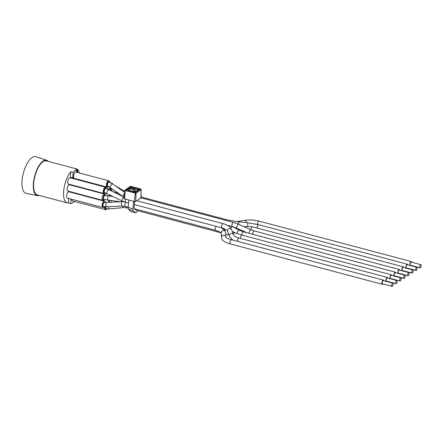 <?xml version="1.0" encoding="UTF-8"?>
<svg xmlns="http://www.w3.org/2000/svg" width="443" height="443" viewBox="0 0 443 443"><rect width="100%" height="100%" fill="white"/><g stroke="black" fill="none" stroke-linecap="round" stroke-linejoin="round"><path stroke-width="0.66" d="M395.832 272.838A2.165 0.875 104.9 0 0 395.411 272.163A2.165 0.875 104.9 0 0 393.855 274.92A2.165 0.875 104.9 0 0 393.988 276.055M394.719 276.249A2.165 0.875 104.9 0 0 394.995 275.978M404.022 278.376L394.436 275.828A1.628 0.653 -75.1 0 1 394.104 274.754A1.628 0.653 -75.1 0 1 395.272 272.689L404.858 275.236A1.628 0.653 104.9 0 0 403.689 277.301A1.628 0.653 104.9 0 0 404.022 278.376A1.628 0.653 104.9 0 0 405.074 276.975A1.628 0.653 104.9 0 0 404.858 275.236M107.466 200.142L108.009 195.845L105.03 195.319L104.277 195.778L103.64 197.163L103.49 198.757L103.845 199.483L120.335 201.775M105.301 194.272L69.479 184.775A3.251 1.312 104.9 0 0 67.148 188.906A3.251 1.312 104.9 0 0 67.812 191.06L103.662 200.563L102.959 198.962L103.579 196.005L105.057 194.267L105.711 194.588L105.982 195.518M104.897 199.727L103.662 200.563M407.826 264.908A2.165 0.875 104.9 0 0 407.405 264.233A2.165 0.875 104.9 0 0 405.849 266.991A2.165 0.875 104.9 0 0 405.982 268.12M406.713 268.314A2.165 0.875 104.9 0 0 406.99 268.048M416.016 270.446L406.436 267.899A1.628 0.653 -75.1 0 1 406.098 266.824A1.628 0.653 -75.1 0 1 407.267 264.759L416.852 267.301A1.628 0.653 104.9 0 0 415.684 269.372A1.628 0.653 104.9 0 0 416.016 270.446A1.628 0.653 104.9 0 0 417.068 269.045A1.628 0.653 104.9 0 0 416.852 267.301M110.257 187.55L110.689 188.397M111.592 188.729A3.251 1.312 -75.1 0 1 110.429 189.438A3.251 1.312 -75.1 0 1 109.764 187.289A3.251 1.312 -75.1 0 1 109.77 187.217M111.581 183.247A3.251 1.312 -75.1 0 1 112.096 183.153A3.251 1.312 -75.1 0 1 112.683 183.956A2.165 0.637 125.2 0 0 111.592 184.543A2.165 0.637 125.2 0 0 110.34 186.342A2.165 0.637 125.2 0 0 110.185 187.5L123.104 196.614A2.165 0.637 125.2 0 1 123.254 195.463A2.165 0.637 125.2 0 1 124.522 193.646M73.926 178.191A3.251 1.312 104.9 0 0 73.964 178.817M403.828 267.55A2.165 0.875 104.9 0 0 403.407 266.88A2.165 0.875 104.9 0 0 401.851 269.632A2.165 0.875 104.9 0 0 401.984 270.767M402.715 270.961A2.165 0.875 104.9 0 0 402.992 270.69M412.018 273.087L402.432 270.546A1.628 0.653 -75.1 0 1 402.1 269.466A1.628 0.653 -75.1 0 1 403.268 267.4L412.854 269.948A1.628 0.653 104.9 0 0 411.685 272.013A1.628 0.653 104.9 0 0 412.018 273.087A1.628 0.653 104.9 0 0 413.07 271.686A1.628 0.653 104.9 0 0 412.854 269.948M109.244 200.369L109.338 202.18A2.165 0.875 104.9 0 0 109.465 202.324M108.685 202.362A3.251 1.312 -75.1 0 1 108.662 201.294A3.251 1.312 -75.1 0 1 108.806 200.314M72.829 192.389A3.251 1.312 104.9 0 0 72.862 192.821M399.83 270.191A2.165 0.875 104.9 0 0 399.409 269.521A2.165 0.875 104.9 0 0 397.853 272.279A2.165 0.875 104.9 0 0 397.986 273.409M398.717 273.602A2.165 0.875 104.9 0 0 398.993 273.337M408.02 275.734L398.434 273.187A1.628 0.653 -75.1 0 1 398.102 272.113A1.628 0.653 -75.1 0 1 399.27 270.047L408.856 272.589A1.628 0.653 104.9 0 0 407.687 274.654A1.628 0.653 104.9 0 0 408.02 275.734A1.628 0.653 104.9 0 0 409.072 274.328A1.628 0.653 104.9 0 0 408.856 272.589M109.183 182.117L108.895 182.018C108.214 182.278 107.749 183.136 107.488 184.609C107.389 185.794 107.61 186.342 108.158 186.248M108.74 186.636L107.837 187.289C106.015 187.66 107.367 180.954 109.105 180.965L109.637 181.215L109.98 182.433M107.837 187.289L107.056 187.101A3.251 1.312 104.9 0 1 106.392 184.947A3.251 1.312 104.9 0 1 108.723 180.816L109.327 180.988M76.982 172.382L77.586 171.463L77.63 170.887L77.071 171.258L77.182 169.885L76.7 169.979L76.595 171.352L76.002 172.122A3.251 1.312 104.9 0 0 75.886 172.094A3.251 1.312 104.9 0 0 75.831 172.083A3.251 1.312 104.9 0 0 75.709 172.078A3.251 1.312 104.9 0 0 74.85 172.643A3.251 1.312 104.9 0 0 74.706 172.825A3.251 1.312 104.9 0 0 73.555 176.225A3.251 1.312 104.9 0 0 73.588 177.388A3.251 1.312 104.9 0 0 74.219 178.379L107.056 187.101M383.832 280.768A2.165 0.875 104.9 0 0 383.416 280.098A2.165 0.875 104.9 0 0 381.86 282.85A2.165 0.875 104.9 0 0 382.303 284.284A2.165 0.875 104.9 0 0 383.001 283.913M392.022 286.305L382.442 283.764A1.628 0.653 -75.1 0 1 382.11 282.684A1.628 0.653 -75.1 0 1 383.273 280.618L392.858 283.166A1.628 0.653 104.9 0 0 391.69 285.231A1.628 0.653 104.9 0 0 392.022 286.305A1.628 0.653 104.9 0 0 393.074 284.904A1.628 0.653 104.9 0 0 392.858 283.166M106.735 202.468A2.165 0.858 87.1 0 0 106.658 202.462L104.448 202.307L103.092 204.112C102.737 205.768 102.92 206.56 103.64 206.493M104.36 206.687L103.501 207.523L102.793 207.496A3.251 1.312 104.9 0 0 102.948 207.518M103.501 207.523C101.591 208.526 102.466 201.947 104.326 201.327L105.118 201.571L105.401 202.44M104.592 201.266A3.251 1.312 104.9 0 0 104.465 201.211L68.931 191.775A3.251 1.312 104.9 0 0 66.594 195.911A3.251 1.312 104.9 0 0 67.258 198.06A3.251 1.312 104.9 0 0 67.314 198.071L67.408 198.099M134.622 201.548L134.168 207.341A2.165 0.875 104.9 0 0 134.423 208.659L135.796 210.126A2.165 0.875 104.9 0 0 135.99 210.248L221.273 232.896M387.835 278.126A2.165 0.875 104.9 0 0 387.415 277.451A2.165 0.875 104.9 0 0 385.859 280.209A2.165 0.875 104.9 0 0 385.991 281.338M386.717 281.532A2.165 0.875 104.9 0 0 386.999 281.266M396.025 283.664L386.44 281.117A1.628 0.653 -75.1 0 1 386.108 280.042A1.628 0.653 -75.1 0 1 387.276 277.977L396.856 280.519A1.628 0.653 104.9 0 0 395.693 282.59A1.628 0.653 104.9 0 0 396.025 283.664A1.628 0.653 104.9 0 0 397.072 282.263A1.628 0.653 104.9 0 0 396.856 280.519M105.656 188.369L105.052 188.524L104.05 191.924L104.382 192.506L121.808 200.84A2.165 0.432 116.1 0 1 121.969 199.632A2.165 0.432 116.1 0 1 123.071 197.5A2.165 0.432 116.1 0 1 123.713 196.947L108.751 189.604A2.165 0.432 116.1 0 0 107.007 192.29A2.165 0.432 116.1 0 0 106.841 193.497M105.356 192.849L104.382 193.591L103.684 193.048L103.834 189.798L105.368 187.361L106.182 187.516L106.525 188.657M105.705 187.273A3.251 1.312 104.9 0 0 105.567 187.212L70.033 177.77A3.251 1.312 104.9 0 0 67.696 181.907A3.251 1.312 104.9 0 0 68.36 184.055A3.251 1.312 104.9 0 0 68.416 184.066L68.51 184.094M411.824 262.262A2.165 0.875 104.9 0 0 411.403 261.591A2.165 0.875 104.9 0 0 409.847 264.344A2.165 0.875 104.9 0 0 409.985 265.479M410.711 265.673A2.165 0.875 104.9 0 0 410.993 265.407M420.014 267.799L410.434 265.257A1.628 0.653 -75.1 0 1 410.102 264.183A1.628 0.653 -75.1 0 1 411.265 262.112L420.85 264.659A1.628 0.653 104.9 0 0 419.682 266.725A1.628 0.653 104.9 0 0 420.014 267.799A1.628 0.653 104.9 0 0 421.066 266.398A1.628 0.653 104.9 0 0 420.85 264.659M109.786 194.942A2.165 0.875 104.9 0 0 110.157 195.391L110.711 195.54A2.165 0.875 104.9 0 1 110.407 195.241M110.661 190.54A3.251 1.312 -75.1 0 1 111.547 190.158A3.251 1.312 -75.1 0 1 112.195 191.293M111.099 195.645A3.251 1.312 -75.1 0 1 110.639 196.177M109.432 196.022A3.251 1.312 -75.1 0 1 109.194 194.649M73.377 185.39A3.251 1.312 104.9 0 0 73.416 185.816M391.834 275.48A2.165 0.875 104.9 0 0 391.413 274.81A2.165 0.875 104.9 0 0 389.857 277.562A2.165 0.875 104.9 0 0 389.99 278.697M390.715 278.891A2.165 0.875 104.9 0 0 390.997 278.625M400.023 281.017L390.438 278.475A1.628 0.653 -75.1 0 1 390.106 277.401A1.628 0.653 -75.1 0 1 391.274 275.33L400.854 277.877A1.628 0.653 104.9 0 0 399.691 279.943A1.628 0.653 104.9 0 0 400.023 281.017A1.628 0.653 104.9 0 0 401.076 279.616A1.628 0.653 104.9 0 0 400.854 277.877M105.755 206.803L105.75 208.155L106.32 208.703M107.173 208.83L106.215 209.733L105.5 209.467L105.312 206.781M71.76 199.256A3.251 1.312 104.9 0 0 72.447 200.884A3.251 1.312 104.9 0 0 72.497 200.895L72.591 200.923M141.118 189.515L140.979 197.855A1.063 0.404 -175.5 0 1 140.868 198.021A1.063 0.404 -175.5 0 1 140.857 198.027L135.735 201.415A1.063 0.404 -175.5 0 1 134.307 201.487L124.483 198.879A1.063 0.404 -175.5 0 1 123.913 198.464L125.015 190.241A0.676 0.565 -123.5 0 1 125.236 189.864A0.676 0.676 0 0 0 124.937 190.346L125.303 190.606L125.662 189.803A0.676 0.565 -123.5 0 0 125.236 189.864L130.364 186.475A0.676 0.565 56.5 0 1 130.785 186.414L131.001 186.475M140.852 189.144L140.608 189.028A0.676 0.565 56.5 0 1 141.156 189.781L140.857 198.027M124.483 198.879L125.303 190.606L136.034 193.17A0.676 0.565 -123.5 0 0 135.486 192.412L134.307 201.487M130.364 186.475A0.676 0.676 0 0 1 130.906 186.387L140.73 188.995A0.676 0.676 0 0 1 141.234 189.67L136.034 193.17L135.735 201.415M134.982 191.022A0.543 0.454 56.5 0 1 135.242 191.559A0.543 0.349 -7.2 0 0 135.098 191.138M130.32 188.109L135.109 189.382L133.985 190.125L129.19 188.851L130.32 188.109M134.927 191.708L135.109 189.382M129.079 190.302L129.19 188.851M133.985 190.125L133.869 191.575M141.494 197.08L141.101 195.042A2.979 1.202 -75.1 0 0 141.068 194.903M135.204 212.612L130.414 211.344L128.542 209.345L133.337 210.619L135.204 212.612A2.979 1.202 -75.1 0 0 135.464 212.778A2.979 1.202 -75.1 0 0 136.328 212.38L137.845 210.741M133.581 201.294L132.989 208.808L128.193 207.534L128.786 200.026M130.414 211.344A2.979 1.202 104.9 0 0 130.674 211.505L135.464 212.778M133.337 210.619A2.979 1.202 -75.1 0 1 132.989 208.808M128.193 207.534A2.979 1.202 104.9 0 0 128.542 209.345M48.265 161.385A18.29 7.381 104.9 0 0 46.687 160.272A18.29 7.381 104.9 0 0 34.687 176.004A18.29 7.381 104.9 0 0 37.301 195.612A18.29 7.381 104.9 0 0 39.222 195.429M72.702 177.97L70.31 177.338L70.747 171.718A17.609 7.105 104.9 0 0 63.764 190.025A17.609 7.105 104.9 0 0 67.247 202.872L37.301 194.92A17.609 7.105 -75.1 0 1 34.155 179.708A17.609 7.105 -75.1 0 1 43.098 161.645A17.609 7.105 -75.1 0 1 46.343 160.875L76.29 168.833A17.609 7.105 104.9 0 0 75.249 168.744L77.647 169.381A17.609 7.105 104.9 0 0 75.443 170.234A17.609 7.105 104.9 0 0 73.145 172.355L72.702 177.97L73.588 177.388M46.687 160.272L35.844 156.695A18.966 7.653 104.9 0 0 23.401 173.008A18.966 7.653 104.9 0 0 26.109 193.342L37.301 195.612M72.713 185.634L72.752 185.224M67.247 202.872A17.609 7.105 104.9 0 0 68.294 202.955L68.648 198.431M68.294 202.955L70.686 203.592A17.609 7.105 104.9 0 0 74.463 201.415M71.046 199.068L70.686 203.592M77.398 172.493L77.475 171.535M77.531 170.86L77.647 169.381M70.747 171.718L73.145 172.355M79.435 173.036A17.609 7.105 104.9 0 0 77.63 169.591M77.237 169.276A17.609 7.105 104.9 0 0 76.29 168.833M77.093 171.026L77.63 170.887M76.417 172.233L76.789 171.989L76.761 172.327M77.182 169.885L76.246 172.189M71.279 185.252L71.223 184.82M71.018 184.764L70.985 185.174M71.849 185.401L71.877 185.024M71.744 184.952L71.711 185.368M70.747 185.108L70.775 184.698M71.473 185.301L71.5 184.892M72.015 192.594L72.065 192.301L71.844 192.55M71.041 192.34L71.079 191.924M70.902 191.88L70.858 192.29M71.605 192.483L72.065 192.301M70.62 192.223L70.664 191.813M72.907 178.535L73.361 177.737M73.272 177.759L73.682 178.18L73.311 177.289M72.973 177.793L72.763 178.496M73.521 178.407L73.029 177.698M72.525 178.435L72.652 177.959M72.486 178.424L72.525 177.925M72.475 177.914L72.347 178.385M72.104 178.324L72.237 177.848M72.126 185.058L72.065 185.462M73.095 185.733L73.139 185.324M72.209 185.501L72.264 185.091M72.99 185.285L72.951 185.695M140.979 197.849L233.467 222.414A2.165 0.875 104.9 0 0 233.284 222.408A2.165 0.875 104.9 0 0 231.91 225.166A2.165 0.875 104.9 0 0 232.353 226.6L227.176 225.227M232.442 226.622L233.09 226.943A2.165 1.49 117.5 0 0 230.781 228.156M233.09 226.943L239.851 230.471A2.165 1.49 117.5 0 0 238.19 230.853A2.165 1.49 117.5 0 0 237.199 232.808A2.165 1.49 117.5 0 0 237.348 233.777M239.851 230.471L243.462 231.811A2.165 0.875 104.9 0 0 241.906 234.569A2.165 0.875 104.9 0 0 241.906 235.1M104.41 194.051A3.251 1.312 104.9 0 0 102.073 198.182A3.251 1.312 104.9 0 0 102.737 200.336M112.384 189.05A2.165 1.019 120.2 0 0 112.555 189.216L112.921 189.427M141.007 196.952L227.087 219.817L237.991 221.777A2.165 0.925 95.5 0 1 238.666 224.324M227.087 219.817A2.165 0.875 104.9 0 0 226.19 220.481M237.991 221.777L247.089 222.646A2.165 0.925 95.5 0 1 247.748 225.315A2.165 0.925 95.5 0 1 247.637 225.78A2.165 0.925 95.5 0 1 247.487 226.196M247.089 222.646L258.69 224.734A2.165 0.875 104.9 0 0 257.195 227.015A2.165 0.875 104.9 0 0 257.134 227.492A2.165 0.875 104.9 0 0 257.128 228.029M111.293 200.629A2.165 1.307 98.5 0 0 111.265 201.382A2.165 1.307 98.5 0 0 111.47 202.224M243.672 226.561L244.398 226.451L244.431 226.905M244.398 226.451L252.538 226.81A2.165 0.875 104.9 0 0 250.982 229.563A2.165 0.875 104.9 0 0 250.971 229.823M233.467 222.414L238.046 224.047L236.28 228.007L232.353 226.6M238.046 224.047L250.478 229.607L248.733 233.212M250.478 229.607L254.404 231.008A2.165 0.875 104.9 0 0 253.357 231.922A2.165 0.875 104.9 0 0 252.848 233.766A2.165 0.875 104.9 0 0 252.842 234.303M106.874 206.792A2.165 0.858 87.1 0 1 105.982 205.314A2.165 0.858 87.1 0 1 106.658 202.462L122.262 201.681A2.165 0.858 87.1 0 0 121.587 204.528A2.165 0.858 87.1 0 0 122.401 206.001A2.165 0.858 87.1 0 0 122.478 206.006L106.874 206.792L103.28 206.493M125.856 202.34A2.165 0.875 104.9 0 0 124.86 204.871A2.165 0.875 104.9 0 0 125.303 206.305A2.165 0.875 104.9 0 0 125.33 206.311M221.284 232.614A2.165 2.054 177.5 0 0 221.284 232.763L221.494 237.465A2.165 2.054 177.5 0 1 223.56 235.316A2.165 2.054 177.5 0 1 225.808 237.105L225.614 232.569A2.165 2.054 177.5 0 0 221.295 232.453A2.165 2.054 177.5 0 0 221.284 232.614M216.134 226.318A2.165 0.875 104.9 0 0 215.154 228.688A2.165 0.875 104.9 0 0 215.137 228.848A2.165 0.875 104.9 0 0 215.58 230.282L220.614 232.331L221.328 232.979M225.825 237.271L225.78 237.06C226.589 237.609 225.825 238.002 231.528 239.757A2.165 0.875 104.9 0 0 229.972 242.515A2.165 0.875 104.9 0 0 230.415 243.949C225.038 242.404 223.577 240.975 223.272 240.687C222.486 240.256 221.893 239.181 221.494 237.465M104.731 201.277L104.465 201.211A3.251 1.312 104.9 0 0 104.039 201.26A3.251 1.312 104.9 0 0 102.128 205.347A3.251 1.312 104.9 0 0 102.793 207.496L67.258 198.06M125.607 199.178A2.165 0.875 104.9 0 0 125.175 200.84A2.165 0.875 104.9 0 0 125.618 202.274L121.808 200.84M136.743 200.745L223.122 223.687A2.165 0.875 104.9 0 0 221.566 226.445A2.165 0.875 104.9 0 0 221.555 226.678A2.165 0.875 104.9 0 0 222.009 227.874L134.384 204.605M223.122 223.687C227.503 224.811 230.332 226.822 231.623 229.718A2.165 1.877 159.9 0 0 229.408 228.582A2.165 1.877 159.9 0 0 227.475 230.382A2.165 1.877 159.9 0 0 227.453 230.609A2.165 1.877 159.9 0 0 227.552 231.207C228.217 230.825 226.367 229.718 222.009 227.874M231.623 229.718L233.455 234.701A2.165 1.877 159.9 0 0 231.235 233.566A2.165 1.877 159.9 0 0 229.302 235.366A2.165 1.877 159.9 0 0 229.385 236.197L227.552 231.207M233.455 234.701C233.599 235.715 235.449 236.828 238.999 238.035A2.165 0.875 104.9 0 0 237.442 240.793A2.165 0.875 104.9 0 0 237.437 241.324M105.86 187.289L105.567 187.212A3.251 1.312 104.9 0 0 103.23 191.343A3.251 1.312 104.9 0 0 103.895 193.497A3.251 1.312 104.9 0 0 104.039 193.513M236.556 221.622L244.951 220.304A2.165 1.08 81.1 0 1 246.391 222.58M244.951 220.304C249.586 219.65 254.265 219.916 259 221.112A2.165 0.875 104.9 0 0 257.444 223.865A2.165 0.875 104.9 0 0 257.444 223.87A2.165 0.875 104.9 0 0 257.444 224.418M122.406 206.012A2.165 1.196 84.6 0 0 122.418 206.067A2.165 1.196 84.6 0 0 123.724 207.573L109.986 208.869L106.038 208.653M108.585 206.709A2.165 1.196 84.6 0 0 108.685 207.363A2.165 1.196 84.6 0 0 109.986 208.869M126.648 206.659A2.165 0.875 104.9 0 0 127.102 207.889L123.724 207.573M226.262 229.74L225.166 229.446A2.165 0.875 104.9 0 0 224.407 229.895M232.359 231.722L235.521 233.107A2.165 2.01 113.6 0 0 233.118 233.782M235.521 233.107L242.011 235.133A2.165 0.875 104.9 0 0 240.455 237.885A2.165 0.875 104.9 0 0 240.455 238.423M104.714 206.731A3.251 1.312 104.9 0 0 104.62 207.451A3.251 1.312 104.9 0 0 105.284 209.605L105.888 209.755M131.045 188.303L131.056 188.026A0.676 0.565 -123.5 0 0 130.502 187.267L127.379 189.333A1.357 0.509 4.5 0 0 127.949 190.064L133.941 191.658A1.357 0.509 4.5 0 0 135.763 191.559L138.886 189.493A1.357 0.509 4.5 0 0 138.316 188.762L132.324 187.173A1.357 0.509 4.5 0 0 130.502 187.267M128.033 190.025L129.157 189.277M130.751 188.225L131.964 187.976L137.956 189.571L138.316 188.762M130.785 186.414L140.608 189.028L135.486 192.412L125.662 189.803L130.785 186.414M131.914 188.53L132.324 187.173M138.886 189.493A0.676 0.565 -123.5 0 0 138.465 189.554L135.342 191.62A0.676 0.565 56.5 0 1 135.763 191.559M137.923 189.914L138.249 189.698M127.379 189.333A0.676 0.565 56.5 0 1 127.927 189.986M108.009 195.845L112.887 196.459M221.583 227.885L223.953 228.51M232.237 231.39L235.582 233.129M243.462 231.811L395.411 272.163M115.263 185.778L124.815 191.337M258.69 224.734L407.405 264.233M112.555 189.216L110.678 188.391M106.497 188.397L110.429 189.438M110.761 182.798L112.096 183.153M241.684 231.257L243.074 231.041M235.028 227.907L235.787 227.791M252.538 226.81L403.407 266.88M108.906 182.018L112.688 183.956L124.677 192.423M236.28 228.007L246.729 232.675M254.404 231.008L399.409 269.521M110.185 187.5L107.876 186.254M128.232 207.08L122.478 206.006M123.774 201.687L122.262 201.681M225.614 232.569L224.69 230.227L221.046 227.619M230.415 243.949L382.303 284.284M231.528 239.757L383.416 280.098M134.506 208.747L215.58 230.282M124.084 197.118L123.713 196.947M125.618 202.274L128.548 203.055M232.819 240.1L229.385 236.197M238.999 238.035L387.415 277.451M108.751 189.604L105.506 188.325M105.584 188.341L105.284 188.258M68.36 184.055L104.166 193.569M111.642 195.806L110.711 195.54M113.015 191.697L118.563 193.414M259 221.112L411.403 261.591M105.971 195.402L107.212 195.734M107.782 189.155L111.547 190.158M228.976 235.078L225.681 234.081M242.011 235.133L391.413 274.81M72.447 200.884L105.284 209.605M127.102 207.889L128.182 208.171M223.361 228.965L225.166 229.446M134.988 190.944A0.543 0.543 0 0 1 135.298 191.365L134.068 191.625L127.855 190.202M75.886 172.094L108.723 180.816"/></g></svg>
